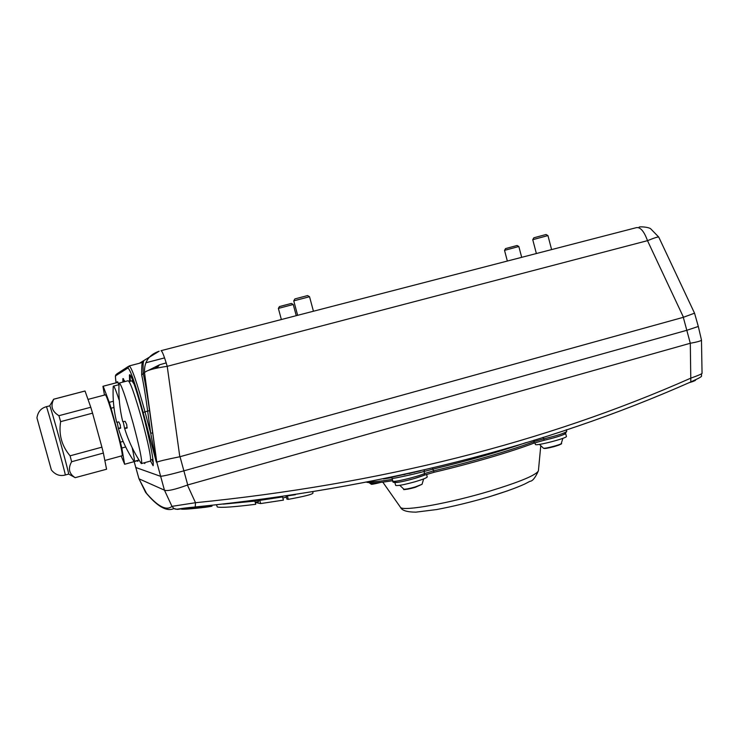 <?xml version="1.0" encoding="UTF-8"?>
<svg xmlns="http://www.w3.org/2000/svg" width="739" height="739" viewBox="0 0 739 739"><rect width="100%" height="100%" fill="white"/><g stroke="black" fill="none" stroke-linecap="round" stroke-linejoin="round"><path stroke-width="1.11" d="M119.321 400.64C115.931 390.257 113.926 385.425 113.298 386.174L113.196 386.83C112.642 398.801 113.797 410.616 116.67 422.265L118.794 421.904L120.272 424.962L120.577 428.241L118.397 428.537L117.113 422.237M133.066 459.972L134.276 461.321C134.655 460.314 133.953 455.769 132.17 447.686M123.422 378.627L123.496 381.952M145.167 462.54L144.724 463.547L144.068 462.845M122.85 382.118L122.905 378.608L125.011 381.555M135.625 467.436L160.381 476.258C162.774 476.286 170.524 474.512 183.651 470.909L686.974 330.25L698.309 326.453L694.549 313.179L683.307 317.317L179.808 456.757C166.644 459.39 158.977 461.21 156.797 462.198L149.546 410.616C147.403 395.189 145.287 382.756 143.19 373.306C142.969 365.5 143.126 361.639 143.671 361.713L142.359 362.507M129.288 365.907L142.664 362.424C141.943 362.415 141.611 366.572 141.685 374.895C143.671 384.077 145.657 396.15 147.661 411.106L150.71 433.322L156.345 462.097M129.621 381.416L129.436 374.987C130.535 371.994 137.981 393.942 144.604 420.131C151.07 446.208 153.906 461.413 153.13 465.736L150.534 461.053C151.125 457.21 148.345 443.76 142.193 420.713C134.784 394.506 130.073 381.195 128.05 380.751L119.524 382.987M138.027 460.286L137.879 461.367L137.066 460.831M117.03 382.599L117.187 381.777L119.007 384.419M139.431 363.265L159.153 351.21C148.908 354.729 144.022 361.879 144.511 372.641L156.788 462.208L164.437 490.151L138.978 478.807M146.673 493.606L138.96 478.78L134.147 461.635M683.307 317.317L690.3 343.266L690.826 381.924C707.094 374.553 699.325 376.899 702.05 373.352C701.634 374.036 697.93 375.615 690.937 378.091C544.883 442.707 379.744 484.248 195.512 502.714L171.965 506.354C166.33 511.139 157.499 506.381 145.472 492.1L138.969 478.752L134.175 461.626M173.924 508.552L177.342 509.374L195.198 507C379.44 488.387 544.597 446.726 690.66 382.008L690.826 381.934C544.671 446.689 379.467 488.368 195.216 506.982L195.512 502.714L187.41 485.061C174.912 489.624 167.263 491.333 164.464 490.179L171.965 506.354L173.924 508.552C166.765 511.933 157.342 506.575 145.675 492.46L145.407 491.989M420.269 470.872L392.437 477.043M181.415 509.106C183.244 509.513 191.179 508.912 205.202 507.305C215.733 505.79 214.144 505.578 200.445 506.668L181.415 509.106M690.771 381.961L698.808 378.174M223.298 504.137L254.89 501.088L255.759 504.284C233.949 506.991 221.137 507.887 217.312 506.982L216.49 504.866M253.782 501.227L234.66 502.843M286.363 496.054L295.378 494.705M250.891 500.885L259.768 500.377L282.557 496.941L283.416 500.118L260.636 503.573L259.768 500.377M257.745 501.809L258.096 503.13L260.636 503.573M271.481 498.659L271.352 498.197M276.949 497.412L272.506 498.502M286.095 496.1L286.935 499.176L288.302 499.342L287.443 496.174M288.302 499.342C304.717 496.349 312.957 494.234 313.013 492.978L312.736 491.971M269.172 499.001L268.691 499.074M268.599 498.751L262.354 500.007M255.158 502.095L258.548 501.716L258.114 500.137M286.39 497.181L282.834 497.966M255.731 502.474L258.04 502.926M257.523 503L257.218 501.873M391.504 477.246L392.095 478.429C391.652 479.057 415.401 473.893 424.038 471.482L424.426 469.902M394.811 482.234C396.778 482.835 403.365 481.569 414.588 478.466L424.029 475.269L424.583 473.551L424.038 471.482L432.971 469.136L432.481 467.999M565.658 433.581L566.388 436.379C568.014 437.941 535.387 446.421 535.396 444.435L535.387 444.388M533.992 443.104L544.421 440.185C556.855 437.239 563.912 434.938 565.575 433.294M211.012 505.439L211.566 505.578C208.287 506.492 200.398 507.397 187.9 508.293M185.628 508.404L182.394 508.423M185.387 508.164L186.108 508.506M195.207 506.991L195.198 507C175.974 508.626 177.563 510.122 173.905 508.543M690.032 343.33L187.724 484.95L180.02 456.711M698.318 326.481L701.477 340.051C701.182 340.901 697.45 341.972 690.3 343.266M130.009 374.959L130.35 381.232M151.883 459.603L153.315 462.845M131.875 380.733L134.138 384.188M117.658 381.841L117.603 382.451M103.183 386.229L117.991 382.303M125.676 446.975L121.806 448.028L120.383 442.144L123.108 441.405M121.233 455.991L124.632 464.258L138.027 460.563M118.028 382.368L102.933 386.294L104.467 395.069M113.945 407.466L111.072 408.233L109.27 402.349L113.353 401.268M111.072 408.233L120.383 442.144M103.211 386.248L109.27 402.349M121.806 448.028L124.632 464.258M122.055 455.76L122.249 455.714C122.452 452.942 120.189 442.781 115.45 425.211C110.148 406.311 106.785 396.159 105.363 394.765M92.551 413.156L101.908 447.169L70.076 455.824C61.706 445.848 58.557 434.458 60.635 421.646L92.551 413.156L90.777 407.254L58.926 415.697C51.989 411.457 50.261 405.97 53.753 399.217L85.04 391.014L90.777 407.254M103.377 453.062L106.564 469.237L75.202 477.662C69.013 473.847 67.822 468.535 71.628 461.727L103.377 453.062L101.908 447.169M60.635 421.646L58.926 415.697M68.588 474.096L68.662 474.069C69.17 473.237 49.716 403.032 49.735 405.757L53.642 399.226M71.628 461.727L70.076 455.824M36.95 417.923L51.37 469.967L36.95 417.923C37.855 411.9 40.987 408.168 46.354 406.718M38.604 423.89L49.735 464.083L38.604 423.927M141.685 374.895L144.511 372.641C146.498 370.378 154.063 368.271 167.217 366.322L647.493 240.665C654.606 237.773 658.366 236.591 658.772 237.145L694.54 313.179M507.342 261.043L504.534 250.364L518.843 246.521L521.688 257.329M518.796 246.503L517.069 245.496L505.568 248.581L504.552 250.336M536.375 253.532L532.745 239.676L547.941 235.584L551.599 249.588M547.876 235.565L546.047 234.503L533.844 237.792L532.764 239.658M281.365 319.525L278.372 308.403L293.244 304.496L296.256 315.673M293.189 304.477L291.397 303.424L279.444 306.574L278.372 308.412M297.641 315.313L293.752 300.865L309.539 296.718L313.438 311.23M309.475 296.69L307.572 295.582L294.889 298.916L293.78 300.838M143.163 412.528L144.992 411.826C136.891 382.202 131.597 366.913 129.103 365.953L127.847 368.05C130.24 369.02 135.339 383.846 143.163 412.528L156.298 461.986M149.546 410.616L144.992 411.826L150.71 433.322L152.594 432.851M179.808 456.757L167.217 366.322C164.206 356.152 162.146 350.933 161.037 350.674L636.491 227.621C640.501 227.085 644.168 231.436 647.493 240.665L683.473 317.262M426.569 474.364L427.234 476.867C427.05 477.745 423.114 479.343 415.438 481.643C404.215 484.756 397.628 486.003 395.651 485.394L395.642 485.338M140.17 461.857L141.657 463.51C142.119 459.695 139.265 446.245 133.085 423.161C125.676 396.917 121.039 383.559 119.164 383.088L119.034 383.892C118.452 396.667 119.7 409.277 122.757 421.72L125.131 421.322L126.729 424.592L127.053 428.112L124.614 428.435L123.191 421.692M403.245 474.706L404.944 474.521M409.157 473.56L412.011 472.748M414.274 472.36L414.958 472.092M118.693 428.297L120.725 427.742M115.857 374.71C115.543 376.945 114.896 373.066 116.078 382.848C115.413 378.46 115.312 376.086 115.755 375.717L127.847 368.05M256.387 502.723L256.193 501.984M383.43 478.937L391.688 477.662M566.305 429.756L566.73 431.354C564.892 433.146 557.132 435.668 543.451 438.92L534.482 441.451C511.388 450.236 469.561 462.457 433.442 470.891L432.971 469.136C468.184 460.72 499.213 451.88 526.048 442.615M424.075 475.242L434.209 472.23L424.029 475.269C418.043 477.616 410.838 479.694 402.422 481.523C395.448 482.992 392.243 482.853 392.815 481.089C392.64 482.733 416.205 477.154 424.583 473.551L433.442 470.891L434.227 472.23C469.865 463.916 511.074 451.871 533.946 443.132L534.131 440.13M434.227 472.23L434.301 472.203C469.828 463.926 510.945 451.898 533.678 443.224L544.32 440.213C553.594 438.079 560.411 436.038 564.781 434.079L566.739 431.4M561.317 443.474L561.261 443.576C560.615 444.767 544.902 448.85 543.442 448.213L543.267 448.102M544.523 448.222C543.673 449.571 561.677 444.924 560.282 444.157M378.534 482.604L370.775 483.888M372.123 484.147L380.761 482.382C373.925 484.128 370.701 484.692 371.135 484.073L369.315 482.826M392.344 479.362C381.49 481.163 373.777 481.976 369.204 481.81M543.026 437.331L544.32 440.213M392.095 478.429L392.797 481.034M186.219 508.487L192.824 507.213L185.794 508.487M688.951 382.756C694.272 381.121 696.397 380.179 695.334 379.92L692.341 381.259M688.96 382.747C693.496 381.416 695.371 380.64 694.568 380.428M65.235 475.011L65.3 475.001C65.716 474.216 46.252 403.937 46.363 406.644M148.539 370.322L159.559 364.77L154.987 368.512M156.779 368.105L159.559 364.77L166.201 362.904M145.832 362.757L164.566 357.879M128.17 366.553L116.864 373.879L115.755 375.717M142.784 362.387L143.671 361.713M538.417 470.66L538.408 470.789C536.375 475.038 520.219 481.791 489.939 491.065C449.451 503.268 403.512 511.49 400.575 507.462L400.187 506.908M508.109 490.668L489.098 496.82M423.65 478.927L422.052 484.294L415.235 486.946C409.452 488.571 405.674 489.32 403.9 489.2L403.716 489.089M404.99 489.209C405.702 489.661 409.064 489.061 415.069 487.398M124.882 428.177L127.21 427.548M118.997 384.677L113.594 386.091M138.997 460.018L134.276 461.321M118.397 428.537C121.981 440.25 127.191 451.215 134.018 461.413M420.463 470.826L391.892 477.163M534.962 442.772L535.396 444.435M539.424 444.379L543.442 448.213C544.634 448.083 541.613 449.635 553.862 446.689C560.236 444.601 562.702 443.557 561.261 443.576L562.859 438.329M392.714 480.71C382.737 482.318 375.495 483.057 370.978 482.936L366.775 482.29M211.52 505.393L212.01 506.141L201.045 507.795L181.618 509.199L181.979 508.478M701.477 340.051L702.05 373.352M104.836 460.489L122.249 455.714M88.006 399.402L105.289 394.848M51.37 469.967C55.268 474.771 59.914 476.443 65.3 475.001L68.662 474.078L75.202 477.662M84.819 391.042L53.735 399.189M49.725 405.831L46.418 406.699M639.161 227.085L639.133 227.095C639.863 226.485 648.491 226.975 650.717 228.822L658.708 237.043M164.575 357.907L145.814 362.784M382.811 482.142L400.575 507.462C401.97 510.52 407.069 512.081 415.854 512.155L436.712 509.541C453.34 506.391 470.909 502.123 489.403 496.728C504.82 491.989 516.589 487.758 524.708 484.036L530.011 481.274C532.505 481.228 535.304 477.736 538.408 470.789L540.745 446.033M394.875 482.484L395.651 485.394M399.781 485.329L403.9 489.2C402.385 490.142 406.136 489.541 415.133 487.389L422.052 484.294M131.736 380.862L129.168 381.546M152.945 459.307L150.701 459.935M150.534 461.053L141.657 463.51M124.614 428.435C128.457 440.971 134.027 452.702 141.343 463.63"/></g></svg>
